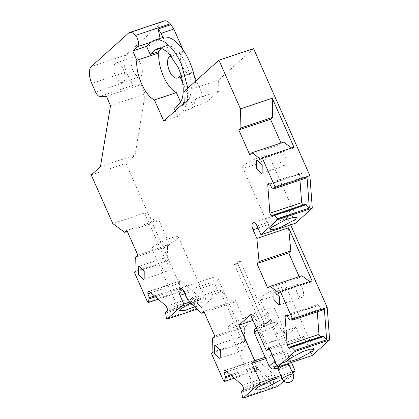 <?xml version="1.0" encoding="UTF-8"?>
<svg xmlns="http://www.w3.org/2000/svg" width="419" height="419" viewBox="0 0 419 419"><rect width="100%" height="100%" fill="white"/><g stroke="black" fill="none" stroke-linecap="round" stroke-linejoin="round"><path stroke-width="0.31" stroke-dasharray="2.1 1.57" d="M132.614 57.644A10.328 4.819 71.5 0 1 133.452 57.141A10.328 4.819 71.5 0 1 140.952 64.442A10.328 4.819 71.5 0 1 140.852 76.237A10.328 4.819 71.5 0 1 140.009 76.735A10.328 4.819 71.5 0 1 132.509 69.439A10.328 4.819 71.5 0 1 132.614 57.644M115.288 63.442A10.328 4.819 71.5 0 1 116.131 62.944A10.328 4.819 71.5 0 1 123.631 70.24A10.328 4.819 71.5 0 1 123.526 82.035A10.328 4.819 71.5 0 1 122.683 82.533A10.328 4.819 71.5 0 1 115.183 75.237A10.328 4.819 71.5 0 1 115.288 63.442M194.353 76.106L192.478 71.874L190.022 73.802L185.717 72.147L181.773 65.778L180.228 57.984L181.883 52.799L183.648 51.212L183.119 50.018M253.579 48.604L218.592 80.039L218.844 91.08L206.075 102.555L196.312 80.527M290.608 224.83L287.654 218.163C286.439 215.041 286.387 212.773 287.502 211.37C288.869 210.548 290.283 211.585 291.739 214.491L295.584 223.165M287.502 211.37L253.301 222.699M269.103 347.875L303.754 336.279L312.27 355.49M303.754 336.279L300.947 338.803L295.861 327.333L276.807 333.713L266.096 309.541L250.504 314.763M265.159 357.26L289.45 349.127L284.37 337.662L295.861 327.333M289.45 349.127L286.643 351.651L291.435 362.461M283.836 381.033L292.692 373.078M277.807 386.454L258.251 369.364L223.599 380.96M164.185 20.95A13.769 6.426 -108.5 0 0 163.064 21.615L126.035 54.884A13.769 6.426 -108.5 0 0 126.418 71.869L130.236 80.485A6.887 3.216 -108.5 0 0 134.499 84.8L141.046 84.727L145.163 94.024L135.101 155.056L125.889 163.337L182.192 290.388L201.749 307.478L218.461 292.462L214.617 283.789C213.402 280.667 213.35 278.399 214.46 276.99C215.832 276.173 217.246 277.21 218.702 280.117L258.251 369.364M214.46 276.99L180.259 288.324M162.933 37.391L166.615 45.702A29.979 13.995 -108.5 0 0 165.489 45.97A29.979 13.995 -108.5 0 0 163.022 47.441L161.713 48.625M170.884 55.329L166.615 45.702A29.979 13.995 -108.5 0 1 186.125 64.411A29.979 13.995 -108.5 0 1 189.425 97.899L182.632 82.574M183.648 51.212L170.989 55.449M181.118 75.677L192.478 71.874M180.552 102.063L182.16 105.682L186.947 101.393A29.979 13.995 -108.5 0 0 189.425 97.899L193.086 106.169A38.93 18.169 -108.5 0 0 195.385 81.359M206.075 102.555L193.369 106.808L193.086 106.169A38.93 18.169 -108.5 0 1 191.357 108.615L183.271 111.318L177.625 116.398L163.761 121.033M184.192 102.676L218.844 91.08M193.369 106.808L191.357 108.615M183.941 91.641L218.592 80.039M269.716 349.252L300.947 338.803M284.37 337.662L265.316 344.041C273.549 341.092 279.792 337.924 284.056 334.53L285.224 332.602L282.657 332.215L276.807 333.713M265.316 344.041L254.605 319.87L253.003 320.404M265.772 358.638L286.643 351.651M292.158 371.868L280.877 375.644M242.386 385.26L274.146 374.633L256.92 359.575L255.737 360.319L255.674 362.184L257.187 366.012L256.019 370.904L234.284 378.184M256.019 370.904L274.262 386.842L242.501 397.474M211.38 353.379L243.14 342.747L219.661 289.759L187.895 300.392M189.713 302.083L218.461 292.462M201.749 307.478L197.139 309.023M194.72 306.766L204.765 300.863L205.855 299.066L200.905 299.229L190.703 303.01M182.192 290.388L147.54 301.989M158.225 299.208L179.966 291.933L198.203 307.871L166.443 318.503M134.499 272.549L166.259 261.917L144.56 212.952L112.8 223.584M91.242 174.933L125.889 163.337M100.455 166.652L135.101 155.056M110.516 105.619L145.163 94.024M106.395 96.323L141.046 84.727M162.651 37.48A38.93 18.169 -108.5 0 0 159.445 39.391L154.674 43.655L159.44 39.376L160.105 38.333M183.271 111.318L187.403 101.985L187.827 88.147M175.147 110.81L177.625 116.398M182.16 105.682L174.074 108.385M291.608 147.97L292.415 148.562L293.949 147.184M281.029 143.005L281.5 144.073L283.668 142.125M292.415 148.562L260.655 159.194M307.075 177.719L304.22 177.556L272.455 188.189M304.22 177.556L303.476 177.111L301.696 173.518L300.486 172.796L299.506 173.995L299.962 180.102M305.488 204.179L304.1 205.881L302.843 205.064M243.706 165.547A14.461 2.535 156.1 0 0 242.611 167.343A14.461 2.535 156.1 0 0 253.595 165.165A14.461 2.535 156.1 0 0 267.956 157.429A14.461 2.535 156.1 0 0 269.05 155.627A14.461 2.535 156.1 0 0 258.067 157.806A14.461 2.535 156.1 0 0 243.706 165.547M309.756 281.578L310.563 282.17L312.092 280.793M299.171 276.619L299.648 277.682L301.816 275.733M310.563 282.17L278.797 292.802M324.395 309.468L321.541 309.306L289.78 319.938M321.541 309.306L320.797 308.861L319.016 305.273L317.806 304.545L316.832 305.744L317.283 311.851M322.808 335.928L321.42 337.63L320.168 336.813M261.027 297.296A14.461 2.535 156.1 0 0 259.932 299.093A14.461 2.535 156.1 0 0 270.915 296.919A14.461 2.535 156.1 0 0 285.281 289.178A14.461 2.535 156.1 0 0 286.371 287.376A14.461 2.535 156.1 0 0 275.388 289.555A14.461 2.535 156.1 0 0 261.027 297.296M254.605 319.87A15.493 2.718 156.1 0 0 273.345 310.359A15.493 2.718 156.1 0 0 274.513 308.431A15.493 2.718 156.1 0 0 266.096 309.541M229.104 325.977A14.461 2.535 156.1 0 0 228.009 327.778A14.461 2.535 156.1 0 0 238.992 325.6A14.461 2.535 156.1 0 0 253.359 317.859A14.461 2.535 156.1 0 0 254.448 316.062A14.461 2.535 156.1 0 0 243.465 318.241A14.461 2.535 156.1 0 0 229.104 325.977M241.679 392.032L273.439 381.4L274.262 386.842M274.146 374.633L275.215 377.336L275.152 379.2L273.481 380.253L273.439 381.4M231.498 375.749L257.151 367.164M212.91 352.002L244.675 341.375L243.14 342.747M214.764 336.043L246.524 325.411L235.541 300.617L233.367 302.57L219.661 289.759M244.675 341.375L244.356 327.359L246.524 325.411M233.367 302.57L204.252 312.317M153.045 247.006A14.461 2.535 156.1 0 0 151.95 248.802A14.461 2.535 156.1 0 0 162.933 246.623A14.461 2.535 156.1 0 0 177.3 238.888A14.461 2.535 156.1 0 0 178.389 237.086A14.461 2.535 156.1 0 0 167.406 239.265A14.461 2.535 156.1 0 0 153.045 247.006M165.62 313.056L197.38 302.424L198.203 307.871M166.327 306.289L198.087 295.657L180.861 280.604L179.678 281.343L179.615 283.207L181.128 287.041L179.966 291.933M198.087 295.657L199.156 298.359L199.093 300.229L197.422 301.277L197.38 302.424M155.439 296.772L181.092 288.188M136.028 271.172L167.789 260.539L166.259 261.917M137.882 255.208L169.643 244.576L158.66 219.786L156.486 221.735L144.56 212.952M167.789 260.539L167.474 246.529L169.643 244.576M127.371 231.482L156.486 221.735M154.674 43.655L146.692 46.326M154.69 43.696L146.608 46.404M289.66 348.257L321.42 337.63M290.927 346.707L320.21 336.907M286.978 315.737L316.832 305.744M286.046 315.177L317.806 304.545M287.256 315.9L319.016 305.273M320.797 308.861L289.031 319.493M267.882 288.314L299.648 277.682M272.34 216.508L304.1 205.881M273.602 214.957L302.89 205.153M269.658 183.988L299.506 173.995M268.726 183.428L300.486 172.796M269.936 184.151L301.696 173.518M303.476 177.111L271.711 187.743M249.74 154.705L281.5 144.073M158.66 219.786L126.894 230.419M135.714 257.156L167.474 246.529M154.501 295.955L181.128 287.041M179.615 283.207L150.913 292.818M179.678 281.343L149.384 291.483M180.861 280.604L149.096 291.231M199.156 298.359L167.396 308.992M199.093 300.229L167.333 310.856M165.657 311.909L197.422 301.277M235.541 300.617L203.781 311.249M212.595 337.992L244.356 327.359M230.56 374.926L257.187 366.012M255.674 362.184L226.972 371.789M255.737 360.319L225.443 370.459M256.92 359.575L225.155 370.207M275.215 377.336L243.455 387.968M275.152 379.2L243.392 389.832M241.716 390.88L273.481 380.253M167.254 271.303A6.887 3.216 -108.5 0 0 167.322 263.441A6.887 3.216 -108.5 0 0 162.321 258.575A6.887 3.216 -108.5 0 0 161.76 258.905A6.887 3.216 -108.5 0 0 161.692 266.772A6.887 3.216 -108.5 0 0 166.694 271.632A6.887 3.216 -108.5 0 0 167.254 271.303M243.313 350.274A6.887 3.216 -108.5 0 0 243.381 342.412A6.887 3.216 -108.5 0 0 238.38 337.546A6.887 3.216 -108.5 0 0 237.819 337.882A6.887 3.216 -108.5 0 0 237.751 345.743A6.887 3.216 -108.5 0 0 242.753 350.609A6.887 3.216 -108.5 0 0 243.313 350.274M302.56 297.04A6.887 3.216 -108.5 0 0 302.628 289.178A6.887 3.216 -108.5 0 0 297.631 284.312A6.887 3.216 -108.5 0 0 297.071 284.648A6.887 3.216 -108.5 0 0 297.003 292.509A6.887 3.216 -108.5 0 0 301.999 297.375A6.887 3.216 -108.5 0 0 302.56 297.04M285.239 165.29A6.887 3.216 -108.5 0 0 285.308 157.429A6.887 3.216 -108.5 0 0 280.306 152.563A6.887 3.216 -108.5 0 0 279.745 152.893A6.887 3.216 -108.5 0 0 279.677 160.76A6.887 3.216 -108.5 0 0 284.679 165.625A6.887 3.216 -108.5 0 0 285.239 165.29M264.604 324.018A1.723 0.304 -23.9 0 1 266.316 323.096A1.723 0.304 -23.9 0 1 267.621 322.84A1.723 0.304 -23.9 0 1 267.49 323.054A1.723 0.304 -23.9 0 1 265.782 323.976A1.723 0.304 -23.9 0 1 264.473 324.233A1.723 0.304 -23.9 0 1 264.604 324.018M237.138 262.043A1.723 0.304 -23.9 0 1 238.851 261.121A1.723 0.304 -23.9 0 1 240.155 260.859A1.723 0.304 -23.9 0 1 240.029 261.074A1.723 0.304 -23.9 0 1 238.317 261.995A1.723 0.304 -23.9 0 1 237.007 262.257A1.723 0.304 -23.9 0 1 237.138 262.043M262.053 326.312A1.723 0.304 -23.9 0 1 263.761 325.395A1.723 0.304 -23.9 0 1 265.07 325.134A1.723 0.304 -23.9 0 1 264.939 325.348A1.723 0.304 -23.9 0 1 263.226 326.27A1.723 0.304 -23.9 0 1 261.922 326.527A1.723 0.304 -23.9 0 1 262.053 326.312M234.588 264.337A1.723 0.304 -23.9 0 1 236.295 263.415A1.723 0.304 -23.9 0 1 237.604 263.158A1.723 0.304 -23.9 0 1 237.473 263.368A1.723 0.304 -23.9 0 1 235.766 264.289A1.723 0.304 -23.9 0 1 234.457 264.551A1.723 0.304 -23.9 0 1 234.588 264.337M171.622 56.235L181.883 52.799M190.944 73.252L178.243 77.505M257.093 226.087L291.739 214.491M287.654 218.163L257.978 228.093M184.051 291.713L218.702 280.117M214.617 283.789L184.941 293.719M134.499 84.8L99.848 96.396M130.236 80.485L95.59 92.08M126.418 71.869L91.771 83.47M126.035 54.884L91.384 66.485M128.413 33.211L163.064 21.615M159.44 39.376L151.39 42.068M151.359 42.094L159.445 39.391M186.947 101.393L178.866 104.101M163.022 47.441L160.262 48.363M265.489 326.165A9.401 1.65 156.1 0 0 273.361 320.865A9.401 1.65 156.1 0 0 264.054 323.201A9.401 1.65 156.1 0 0 256.182 328.501A9.401 1.65 156.1 0 0 265.489 326.165M277.053 368.306A9.401 1.65 156.1 0 0 283.176 366.08A9.401 1.65 156.1 0 0 291.048 360.78A9.401 1.65 156.1 0 0 281.741 363.116A9.401 1.65 156.1 0 0 276.949 365.567M276.776 368.186A8.679 1.519 156.1 0 0 283.124 365.965A8.679 1.519 156.1 0 0 290.388 361.073A8.679 1.519 156.1 0 0 281.793 363.226A8.679 1.519 156.1 0 0 277.011 365.714M254.401 332.985A12.842 2.252 156.1 0 0 267.128 329.811A12.842 2.252 156.1 0 0 277.886 322.578A12.842 2.252 156.1 0 0 265.159 325.757A12.842 2.252 156.1 0 0 257.245 329.973M269.344 366.704A12.842 2.252 156.1 0 0 282.071 363.524A12.842 2.252 156.1 0 0 292.829 356.297A12.842 2.252 156.1 0 0 280.101 359.471A12.842 2.252 156.1 0 0 275.293 361.833M278.143 369.474A5.924 1.037 156.1 0 0 284.009 368.013A5.924 1.037 156.1 0 0 288.969 364.677M282.375 379.022A5.924 1.037 156.1 0 0 288.241 377.556A5.924 1.037 156.1 0 0 293.2 374.219M288.241 377.556L290.194 382.034M116.131 62.944L133.452 57.141M122.683 82.533L140.009 76.735M190.022 73.802L177.316 78.049M242.611 167.343L270.077 229.324M269.05 155.627L296.516 217.608M259.932 299.093L287.397 361.073M286.371 287.376L313.836 349.357M285.224 332.602L274.513 308.431M228.009 327.778L255.475 389.754M254.448 316.062L281.914 378.038M151.95 248.802L179.416 310.783M178.389 237.086L205.855 299.066M165.489 45.97L157.403 48.677M162.321 258.575L139.223 266.306M166.694 271.632L143.597 279.363M238.38 337.546L215.282 345.282M242.753 350.609L219.656 358.339M297.631 284.312L274.529 292.043M301.999 297.375L278.902 305.105M280.306 152.563L257.208 160.294M284.679 165.625L261.582 173.356M267.621 322.84L240.155 260.859M264.473 324.233L237.007 262.257M265.07 325.134L237.604 263.158M261.922 326.527L234.457 264.551M256.213 327.642L264.028 323.154C270.533 321.184 274.042 317.733 277.886 322.578L292.829 356.297C293.242 360.79 292.703 359.67 290.461 362.084C288.906 363.283 286.486 364.635 283.202 366.127L277.169 368.369M288.78 363.352L289.126 362.466L283.103 365.928L276.404 368.102"/><path stroke-width="0.63" d="M183.119 50.018L173.827 29.047L170.9 24.705A6.887 3.216 -108.5 0 0 170.224 23.825A13.769 6.426 -108.5 0 0 164.185 20.95L129.539 32.546A13.769 6.426 -108.5 0 0 128.413 33.211L91.384 66.485A13.769 6.426 -108.5 0 0 91.771 83.47L95.59 92.08A6.887 3.216 -108.5 0 0 99.848 96.396L106.395 96.323L110.516 105.619L100.455 166.652L91.242 174.933L112.8 223.584L124.726 232.367L126.894 230.419L137.882 255.208L135.714 257.156L136.028 271.172L134.499 272.549L147.54 301.989L148.2 302.56L158.225 299.208M196.312 80.527L194.353 76.106M290.608 224.83L327.202 307.41L292.556 319.006L280.332 291.425L312.092 280.793L288.612 227.805L256.852 238.437L253.003 229.759A5.51 2.572 -108.5 0 1 252.851 222.966A5.51 2.572 -108.5 0 1 253.301 222.699A5.51 2.572 -108.5 0 1 257.093 226.087L260.937 234.766L295.584 223.165L312.296 208.154L309.882 175.661L253.579 48.604L218.928 60.2L183.941 91.641L184.192 102.676L163.761 121.033L154.422 99.963L176.368 92.62L180.552 102.063M327.202 307.41L329.617 339.903L312.27 355.49L277.619 367.086L294.971 351.499L329.617 339.903M292.692 373.078L295.159 370.862L291.435 362.461M197.139 309.023L167.102 319.074L183.81 304.063L179.966 295.385A5.51 2.572 -108.5 0 1 179.814 288.591A5.51 2.572 -108.5 0 1 180.259 288.324A5.51 2.572 -108.5 0 1 184.051 291.713L187.895 300.392L201.607 313.203L203.781 311.249L214.764 336.043L212.595 337.992L212.91 352.002L211.38 353.379L223.599 380.96L224.259 381.536L225.385 377.791L225.427 376.644L223.914 372.816L223.976 370.946L225.155 370.207L242.386 385.26L243.455 387.968L243.392 389.832L241.716 390.88L241.679 392.032L242.501 397.474L243.161 398.05L277.807 386.454L283.836 381.033M195.385 81.359A38.93 18.169 -108.5 0 0 189.446 61.425A38.93 18.169 -108.5 0 0 162.933 37.391L161.121 33.3L173.827 29.047M182.632 82.574L179.772 76.127L178.243 77.505A11.36 5.3 -108.5 0 1 177.316 78.049A11.36 5.3 -108.5 0 1 169.067 70.025A11.36 5.3 -108.5 0 1 169.176 57.052L170.947 55.465M179.772 76.127L181.118 75.677M309.882 175.661L275.231 187.256L262.189 157.816L293.949 147.184L272.25 98.224L240.49 108.856L218.928 60.2M260.937 234.766L277.645 219.75L312.296 208.154M277.645 219.75L277.567 218.655L309.327 208.023L307.075 177.719L275.314 188.351L275.231 187.256M271.166 227.522L270.077 229.324L273.497 229.512L281.06 227.145L295.421 219.404L296.516 217.608L293.091 217.419L285.533 219.786L271.166 227.522M294.971 351.499L294.887 350.404L326.647 339.772L324.395 309.468L292.635 320.1L292.556 319.006M288.492 359.272L287.397 361.073L290.817 361.262L298.38 358.894L312.742 351.153L313.836 349.357L310.416 349.168L302.853 351.536L288.492 359.272M277.619 367.086L269.103 347.875L266.295 350.399L269.716 349.252M253.003 320.404L239.013 325.086L250.504 314.763L266.295 350.399M239.013 325.086L254.804 360.722L265.159 357.26M280.877 375.644L260.508 382.463L251.992 363.247L254.804 360.722M251.992 363.247L265.772 358.638M295.159 370.862L292.158 371.868M243.161 398.05L260.508 382.463M256.569 387.957L255.475 389.754L258.9 389.942L266.458 387.575L280.819 379.839L281.914 378.038L278.494 377.849L270.931 380.216L256.569 387.957M234.284 378.184L224.259 381.536M183.81 304.063L189.713 302.083M190.703 303.01L180.51 308.981L179.416 310.783L184.423 310.599L194.72 306.766M148.2 302.56L149.368 297.673L147.855 293.839L147.917 291.975L149.096 291.231L166.327 306.289L167.396 308.992L167.333 310.856L165.657 311.909L165.62 313.056L166.443 318.503L167.102 319.074M154.422 99.963C145.011 95.731 135.478 74.215 136.845 60.299L132.729 51.003L137.495 46.719A6.887 3.216 -108.5 0 0 138.328 41.622A6.887 3.216 -108.5 0 0 135.573 35.421A13.769 6.426 -108.5 0 0 129.539 32.546M160.105 38.333L158.193 28.958L161.121 33.3M162.933 37.391A38.93 18.169 -108.5 0 0 162.651 37.48L154.564 40.187A38.93 18.169 -108.5 0 0 151.359 42.094L146.608 46.404L150.175 54.46L154.936 50.144L157.403 48.677L162.42 48.84L167.956 52.286L178.038 67.113C184.585 81.406 184.983 99.146 178.866 104.101L174.074 108.385L175.147 110.81M161.713 48.625L158.262 51.757L158.791 52.951A27.544 12.858 -108.5 0 0 176.368 92.62M187.827 88.147L181.359 64.133A38.93 18.169 -108.5 0 0 154.564 40.187M317.283 311.851L318.959 334.372L287.193 344.999L288.45 347.534L289.66 348.257L291.043 346.56L294.887 350.404M287.193 344.999L285.067 316.376L286.046 315.177L287.256 315.9L289.031 319.493L289.78 319.938L292.635 320.1M280.332 291.425L278.797 292.802L270.056 286.36L267.882 288.314L256.899 263.52L259.068 261.571L256.852 238.437M299.962 180.102L301.633 202.618L269.873 213.25L271.13 215.785L272.34 216.508L273.722 214.811L277.567 218.655M269.873 213.25L267.746 184.627L268.726 183.428L269.936 184.151L271.711 187.743L272.455 188.189L275.314 188.351M262.189 157.816L260.655 159.194L251.908 152.752L249.74 154.705L238.751 129.911L240.925 127.963L240.49 108.856M138.663 266.636L139.223 266.306L144.225 271.172L144.157 279.033L143.597 279.363L138.595 274.503L138.663 266.636M214.722 345.612L215.282 345.282L220.284 350.143L220.216 358.009L219.656 358.339L214.654 353.474L214.722 345.612M273.968 292.378L274.529 292.043L279.531 296.909L279.463 304.77L278.902 305.105L273.9 300.24L273.968 292.378M256.648 160.629L257.208 160.294L262.21 165.159L262.142 173.021L261.582 173.356L256.58 168.49L256.648 160.629M272.25 98.224L272.685 117.33L240.925 127.963M251.908 152.752L283.668 142.125L291.608 147.97M272.685 117.33L270.512 119.284L281.029 143.005M309.327 208.023L305.488 204.179L273.722 214.811M302.843 205.064L301.633 202.618M306.231 204.624L274.466 215.256M288.612 227.805L290.828 250.939L259.068 261.571M270.056 286.36L301.816 275.733L309.756 281.578M290.828 250.939L288.66 252.893L299.171 276.619M326.647 339.772L322.808 335.928L291.043 346.56M320.168 336.813L318.959 334.372M323.552 336.373L291.792 347.005M225.385 377.791L231.498 375.749M204.252 312.317L201.607 313.203M149.326 298.82L155.439 296.772M124.726 232.367L127.371 231.482M146.692 46.326L132.729 51.003M158.262 51.757L150.175 54.46M136.845 60.299L158.791 52.951M288.45 347.534L290.927 346.707M285.067 316.376L286.978 315.737M288.66 252.893L256.899 263.52M271.13 215.785L273.602 214.957M267.746 184.627L269.658 183.988M270.512 119.284L238.751 129.911M149.368 297.673L154.501 295.955M150.913 292.818L147.855 293.839M149.384 291.483L147.917 291.975M225.427 376.644L230.56 374.926M226.972 371.789L223.914 372.816M225.443 370.459L223.976 370.946M169.176 57.052L171.622 56.235M257.978 228.093L253.003 229.759M184.941 293.719L179.966 295.385M170.224 23.825L135.573 35.421M151.39 42.068L137.495 46.719M170.9 24.705L158.193 28.958M160.262 48.363L154.936 50.144M276.949 365.567A9.401 1.65 156.1 0 0 277.053 368.306M277.011 365.714A8.679 1.519 156.1 0 0 276.776 368.186M257.245 329.973A12.842 2.252 156.1 0 0 254.401 332.985L254.307 330.162L256.213 327.642M275.293 361.833A12.842 2.252 156.1 0 0 269.344 366.704L271.371 368.668L272.643 368.998L277.169 368.369M288.78 363.352L288.969 364.677A5.924 1.037 156.1 0 0 283.103 366.143A5.924 1.037 156.1 0 0 278.143 369.474L282.375 379.022A5.924 5.924 0 0 0 290.194 382.034L290.147 381.95M288.969 364.677L293.2 374.219A5.924 1.037 156.1 0 0 287.334 375.686A5.924 1.037 156.1 0 0 282.375 379.022M254.401 332.985L269.344 366.704M276.404 368.102C276.461 367.803 277.043 368.264 278.143 369.474M290.194 382.034A5.924 5.924 0 0 0 293.2 374.219"/></g></svg>
